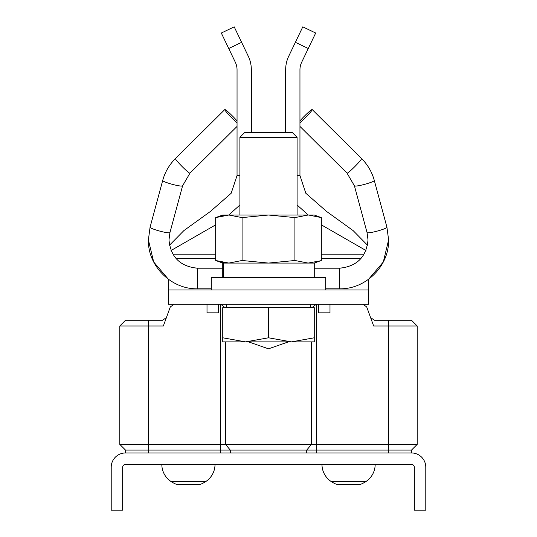 <?xml version="1.0" encoding="UTF-8"?>
<svg xmlns="http://www.w3.org/2000/svg" width="537" height="537" viewBox="0 0 537 537"><rect width="100%" height="100%" fill="white"/><g stroke="black" fill="none" stroke-linecap="round" stroke-linejoin="round"><path stroke-width="0.81" d="M321.978 464.391A20.54 20.54 0 0 0 331.49 481.723A31.817 31.817 0 0 0 337.276 484.629L359.871 484.629A31.817 31.817 0 0 0 365.657 481.723A20.54 20.54 0 0 0 375.168 464.391M125.51 464.391L411.49 464.391A2.86 2.86 0 0 1 414.349 467.25L414.349 510.15L425.787 510.15L425.787 467.25A14.298 14.298 0 0 0 411.49 452.953L411.49 450.093L125.51 450.093L125.51 452.953A14.298 14.298 0 0 0 111.213 467.25L111.213 510.15L122.651 510.15L122.651 467.25A2.86 2.86 0 0 1 125.51 464.391M411.49 452.953L125.51 452.953M251.343 132.659L251.343 69.75L251.343 132.659M169.954 232.561A10.297 1.215 -164.9 0 1 169.947 232.602L168.98 239.905L169.491 245.228L183.882 230.595L210.417 211.45L231.172 193.266L237.045 175.559L237.045 69.75A17.157 17.157 0 0 0 235.36 62.332L221.311 33.032L234.206 26.85L221.311 33.032L234.206 26.85L248.248 56.15A31.455 31.455 0 0 1 251.343 69.75M315.689 33.032L302.794 26.85L315.689 33.032L302.794 26.85L315.689 33.032L308.272 48.505L295.377 42.322L288.752 56.15A31.455 31.455 0 0 0 285.657 69.75L285.657 132.659M174.129 304.244L170.289 306.936L163.355 325.979L119.791 325.979L119.791 444.374L417.209 444.374L417.209 325.979L411.49 320.26L374.423 320.26L370.584 317.575M166.416 317.575L162.577 320.26L125.51 320.26L119.791 325.979M417.209 444.374L411.49 450.093M119.791 444.374L125.51 450.093M368.59 289.946L168.41 289.946L168.41 304.244L368.59 304.244L368.59 279.28L383.317 261.969L388.607 239.905C389.285 266.057 365.684 289.483 339.424 288.805L339.424 268.211C356.816 266.513 366.348 257.075 368.02 239.905L367.509 245.228L353.118 230.595L326.583 211.45L305.828 193.266L299.955 175.559L299.955 69.75A17.157 17.157 0 0 1 301.64 62.332L308.272 48.505M417.209 325.979L373.645 325.979L366.711 306.936L362.871 304.244M365.945 250.49L321.334 224.849M308.258 215.022L297.095 205M302.794 26.85L288.752 56.15M168.41 289.946L168.41 279.28L153.683 261.969L148.393 239.905C147.715 266.057 171.316 289.483 197.576 288.805L211.303 288.805M171.055 250.49L215.666 224.849M228.742 215.022L239.905 205M237.045 69.75A17.157 17.157 0 0 0 235.36 62.332M211.303 289.946L211.303 277.367L325.697 277.367L325.697 289.946M314.259 277.367L314.259 263.07L222.741 263.07L222.741 277.367M320.461 260.801L308.124 263.07L294.92 260.492L268.5 263.07L242.08 260.492L228.876 263.07L215.666 260.492L215.666 217.599L228.876 215.022L222.741 215.022L215.666 217.599M220.976 262.103L222.62 262.452M223.244 262.566L227.782 263.049M223.439 263.07L223.439 277.367M242.08 217.599L228.876 215.022L268.5 215.022L242.08 217.599L242.08 260.492M220.976 215.988L222.62 215.632M223.244 215.518L227.842 215.042M308.124 263.07L308.627 263.063M314.259 263.07L321.334 260.492L321.334 217.599L308.627 215.028M320.461 217.29L314.259 215.022L308.124 215.022L294.92 217.599L268.5 215.022L308.124 215.022M294.92 260.492L294.92 217.599M239.905 215.022L239.905 137.304L297.095 137.304L297.095 215.022M297.095 137.304L292.457 132.659L244.543 132.659L239.905 137.304M311.937 307.681L316.266 304.244L316.266 452.953M248.584 341.881L268.5 348.828L288.416 341.881M220.734 452.953L220.734 304.244L225.063 307.681M329.987 304.244L329.987 312.829L318.548 312.829L318.548 304.244M207.013 304.244L207.013 312.829L218.452 312.829L218.452 304.244M314.259 337.793L291.376 341.881L314.259 341.881L314.259 307.681L222.741 307.681L222.741 341.881L245.624 341.881L222.741 337.793M268.5 307.681L268.5 337.793L245.624 341.881L291.376 341.881L268.5 337.793M161.832 464.391A20.54 20.54 0 0 0 171.343 481.723A31.817 31.817 0 0 0 177.129 484.629L199.724 484.629A31.817 31.817 0 0 0 205.51 481.723A20.54 20.54 0 0 0 215.022 464.391M194.072 484.629L195.112 484.367L194.072 484.629M299.955 122.738A10.297 0.886 -45.2 0 0 307.835 115.16A10.297 0.886 -45.2 0 0 312.232 109.649A10.297 0.886 -45.2 0 0 312.205 109.568A10.297 0.886 -45.2 0 0 307.54 113.126A10.297 0.886 -45.2 0 0 299.955 120.912M237.045 122.738A10.297 0.886 -134.8 0 1 229.165 115.16A10.297 0.886 -134.8 0 1 224.768 109.649A10.297 0.886 -134.8 0 1 224.795 109.568A10.297 0.886 -134.8 0 1 229.46 113.126A10.297 0.886 -134.8 0 1 237.045 120.912M388.607 452.953L388.607 320.26M306.714 452.953L306.714 450.093L311.494 444.374L311.494 341.881M230.286 452.953L230.286 450.093L225.506 444.374L225.506 341.881M148.393 452.953L148.393 320.26M299.955 175.559L297.095 175.559M363.75 254.793L321.334 254.793M360.992 258.492L321.334 258.492M239.905 175.559L237.045 175.559M215.666 254.793L173.25 254.793M241.623 42.322L228.728 48.505M215.666 258.492L176.008 258.492M171.343 481.723L205.51 481.723M331.49 481.723L365.657 481.723M347.023 173.082A10.297 0.886 -45.2 0 0 347.05 173.162A10.297 0.886 -45.2 0 0 354.615 166.799A10.297 0.886 -45.2 0 0 361.582 158.63A10.297 0.886 -45.2 0 0 361.555 158.549A10.297 0.886 -45.2 0 0 361.475 158.522M354.427 185.809A10.297 1.215 -15.1 0 0 354.427 185.842A10.297 1.215 -15.1 0 0 364.529 184.372A10.297 1.215 -15.1 0 0 374.316 180.519A10.297 1.215 -15.1 0 0 374.309 180.479A10.297 1.215 -15.1 0 0 374.289 180.445M367.046 232.561A10.297 1.215 -15.1 0 0 367.053 232.602A10.297 1.215 -15.1 0 0 377.149 231.125A10.297 1.215 -15.1 0 0 386.935 227.272A10.297 1.215 -15.1 0 0 386.929 227.232A10.297 1.215 -15.1 0 0 386.915 227.198M168.98 239.905C170.652 257.075 180.184 266.513 197.576 268.211L197.576 288.805M182.573 185.809A10.297 1.215 -164.9 0 1 182.573 185.842L169.947 232.602A10.297 1.215 -164.9 0 1 159.851 231.125A10.297 1.215 -164.9 0 1 150.065 227.272A10.297 1.215 -164.9 0 1 150.071 227.232A10.297 1.215 -164.9 0 1 150.085 227.198M189.977 173.082A10.297 0.886 -134.8 0 1 189.95 173.162L182.573 185.842A10.297 1.215 -164.9 0 1 172.471 184.372A10.297 1.215 -164.9 0 1 162.684 180.519A10.297 1.215 -164.9 0 1 162.691 180.479A10.297 1.215 -164.9 0 1 162.711 180.445M237.045 126.423L189.95 173.162A10.297 0.886 -134.8 0 1 182.385 166.799A10.297 0.886 -134.8 0 1 175.418 158.63A10.297 0.886 -134.8 0 1 175.445 158.549A10.297 0.886 -134.8 0 1 175.525 158.522M222.741 263.07L215.666 260.492M310.339 304.244L310.339 307.681M226.661 304.244L226.661 307.681M386.929 227.232L388.607 239.905L386.929 227.232L374.309 180.479C371.993 172.055 367.738 164.745 361.555 158.549L312.205 109.568M197.576 268.211L222.741 268.211M314.259 268.211L339.424 268.211M325.697 288.805L339.424 288.805M148.393 239.905L150.071 227.232L148.393 239.905M224.795 109.568L175.445 158.549C169.262 164.745 165.007 172.055 162.691 180.479L150.071 227.232M299.955 126.423L347.05 173.162L354.427 185.842L367.053 232.602L368.02 239.905M175.445 158.549C169.262 164.745 165.007 172.055 162.691 180.479M361.555 158.549C367.738 164.745 371.993 172.055 374.309 180.479"/></g></svg>
